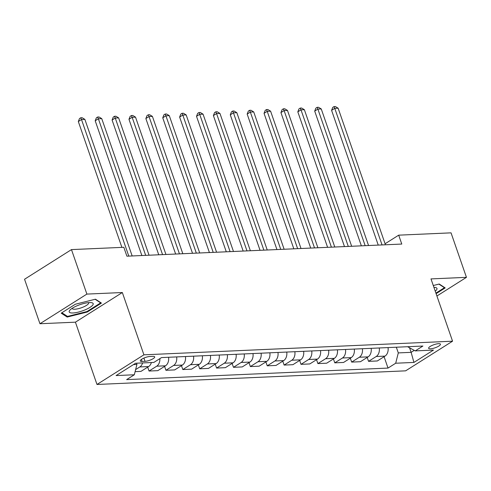 <?xml version="1.0" encoding="UTF-8"?>
<svg xmlns="http://www.w3.org/2000/svg" width="491" height="491" viewBox="0 0 491 491"><rect width="100%" height="100%" fill="white"/><g stroke="black" fill="none" stroke-linecap="round" stroke-linejoin="round"><path stroke-width="0.74" d="M438.586 343.675A6.248 1.651 160.9 0 0 431.927 345.511A6.248 1.651 160.9 0 0 428.625 348.285A6.248 1.651 160.9 0 0 430.466 348.806A6.248 1.651 160.9 0 0 437.125 346.971A6.248 1.651 160.9 0 0 440.433 344.197A6.248 1.651 160.9 0 0 438.586 343.675M96.985 384.465L405.634 370.84L452.561 341.196L143.912 354.821L96.985 384.465L75.418 322.176L122.339 292.526L86.882 294.091L39.955 323.741L75.418 322.176M39.955 323.741L24.55 279.25L71.477 249.6L86.882 294.091M71.477 249.6L123.818 247.292L126.899 256.192L401.779 244.058L398.698 235.158L385.079 243.763M142.071 361.456L145.041 361.327A6.052 1.596 160.9 0 0 151.492 359.553A6.052 1.596 160.9 0 0 154.696 356.865A6.052 1.596 160.9 0 0 152.904 356.362L149.933 356.491A6.052 1.596 160.9 0 0 143.482 358.264A6.052 1.596 160.9 0 0 140.285 360.953A6.052 1.596 160.9 0 0 142.071 361.456L141.377 359.455M133.46 364.598L136.928 364.445L134.319 374.768L126.647 379.617L388.019 368.078L384.079 356.699M134.319 374.768L116.085 375.572L135.614 363.236L153.855 362.432L161.527 357.583L422.898 346.045L415.226 350.893L433.461 350.089L413.931 362.426L395.697 363.23L388.019 368.078M436.91 295.999L466.45 277.341L451.045 232.851L398.698 235.158M466.45 277.341L430.994 278.906L452.561 341.196M122.339 292.526L143.912 354.821M415.226 350.893L407.598 346.72M409.623 347.984L411.133 352.342L414.238 350.378M136.498 363.193L136.928 364.445M396.329 347.217L398.299 352.906L411.133 352.342L413.931 362.426M142.611 362.923A7.813 5.634 87.5 0 1 139.837 366.937L135.626 369.594M388.05 347.585A7.813 5.634 87.5 0 1 384.999 356.116L377.327 360.965L368.551 361.351L367.194 357.442M371.165 348.328A7.813 5.634 87.5 0 1 368.115 356.859L360.443 361.707L351.66 362.094L350.31 358.191M354.281 349.07A7.813 5.634 87.5 0 1 351.231 357.608L343.559 362.456L334.776 362.843L333.426 358.933M337.397 349.819A7.813 5.634 87.5 0 1 334.346 358.35L326.675 363.199L317.892 363.586L316.542 359.676M320.513 350.562A7.813 5.634 87.5 0 1 317.462 359.099L309.79 363.941L301.008 364.334L299.657 360.425M303.628 351.31A7.813 5.634 87.5 0 1 300.578 359.842L292.906 364.69L284.123 365.077L282.773 361.167M286.744 352.053A7.813 5.634 87.5 0 1 283.694 360.584L276.022 365.433L267.239 365.82L265.889 361.916M269.86 352.802A7.813 5.634 87.5 0 1 266.809 361.333L259.138 366.182L250.355 366.568L249.005 362.659M252.975 353.545A7.813 5.634 87.5 0 1 249.925 362.076L242.253 366.924L233.47 367.311L232.12 363.408M236.091 354.287A7.813 5.634 87.5 0 1 233.041 362.824L225.369 367.673L216.586 368.06L215.236 364.15M219.207 355.036A7.813 5.634 87.5 0 1 216.157 363.567L208.485 368.416L199.702 368.802L198.352 364.893M202.323 355.779A7.813 5.634 87.5 0 1 199.272 364.316L191.594 369.158L182.818 369.545L181.461 365.642M185.438 356.527A7.813 5.634 87.5 0 1 182.388 365.058L174.71 369.907L165.933 370.294L164.577 366.384M168.554 357.27A7.813 5.634 87.5 0 1 165.504 365.801L157.826 370.65L149.049 371.036L147.693 367.133M151.388 362.536A7.813 5.634 87.5 0 1 148.62 366.55L140.942 371.399L135.105 371.656M159.876 358.626A7.813 5.634 87.5 0 1 156.721 366.188L149.049 371.036M176.656 356.914A7.813 5.634 87.5 0 1 173.605 365.445L165.933 370.294M193.54 356.165A7.813 5.634 87.5 0 1 190.49 364.703L182.818 369.545M210.424 355.423A7.813 5.634 87.5 0 1 207.374 363.954L199.702 368.802M227.308 354.68A7.813 5.634 87.5 0 1 224.258 363.211L216.586 368.06M244.193 353.931A7.813 5.634 87.5 0 1 241.142 362.462L233.47 367.311M261.077 353.189A7.813 5.634 87.5 0 1 258.027 361.72L250.355 366.568M277.961 352.44A7.813 5.634 87.5 0 1 274.911 360.977L267.239 365.82M294.846 351.697A7.813 5.634 87.5 0 1 291.795 360.228L284.123 365.077M311.73 350.948A7.813 5.634 87.5 0 1 308.686 359.486L301.008 364.334M328.62 350.206A7.813 5.634 87.5 0 1 325.57 358.737L317.892 363.586M345.504 349.463A7.813 5.634 87.5 0 1 342.454 357.994L334.776 362.843M362.389 348.714A7.813 5.634 87.5 0 1 359.338 357.245L351.66 362.094M379.273 347.972A7.813 5.634 87.5 0 1 376.223 356.503L368.551 361.351M395.697 363.23L398.299 352.906M67.187 317.057L87.288 312.018L101.422 303.088L95.45 299.197L75.35 304.236L61.215 313.166L67.187 317.057L66.813 315.971M436.1 293.655L445.19 287.916L439.224 284.025L433.283 285.517M87.097 311.466L87.288 312.018M128.789 256.106L81.494 119.528L84.869 119.381L132.165 255.958M121.897 247.378L78.321 121.535L81.494 119.528L80.751 117.772L82.101 117.711L84.869 119.381M78.321 121.535L79.487 118.576L80.751 117.772M145.674 255.363L98.378 118.785L101.754 118.638L149.049 255.21M141.862 255.529L95.205 120.786L98.378 118.785L97.635 117.03L98.992 116.968L101.754 118.638M95.205 120.786L96.371 117.828L97.635 117.03M162.558 254.614L115.262 118.036L118.638 117.889L165.933 254.467M158.753 254.786L112.089 120.043L115.262 118.036L114.526 116.281L115.876 116.22L118.638 117.889M112.089 120.043L113.255 117.085L114.526 116.281M179.442 253.872L132.147 117.294L135.522 117.146L182.818 253.724M175.637 254.037L128.973 119.295L132.147 117.294L131.41 115.538L132.76 115.477L135.522 117.146M128.973 119.295L130.14 116.336L131.41 115.538M196.326 253.123L149.031 116.551L152.406 116.398L199.702 252.975M192.521 253.295L145.858 118.552L149.031 116.551L148.294 114.79L149.645 114.734L152.406 116.398M145.858 118.552L147.024 115.594L148.294 114.79M92.922 304.831A12.692 3.351 160.9 0 0 91.234 302.616A12.692 3.351 160.9 0 0 80.101 304.604A12.692 3.351 160.9 0 0 70.115 309.925A12.692 3.351 160.9 0 0 69.47 310.711A12.692 3.351 160.9 0 0 78.443 312.086A12.692 3.351 160.9 0 0 92.922 304.831M72.22 308.28A8.691 2.295 160.9 0 0 72.257 308.508A8.691 2.295 160.9 0 0 79.892 308.262A8.691 2.295 160.9 0 0 88.49 303.653A8.691 2.295 160.9 0 0 88.675 302.824A8.691 2.295 160.9 0 0 88.564 302.622M95.131 299.277L100.673 302.886L86.981 311.54L67.5 316.425L61.872 312.755M100.545 302.517L100.673 302.886M435.235 291.163A12.692 3.351 160.9 0 0 435.008 287.438A12.692 3.351 160.9 0 0 433.927 287.376M438.905 284.105L444.441 287.714L435.91 293.109M444.312 287.345L444.441 287.714M213.211 252.38L165.915 115.802L169.291 115.655L216.586 252.233M209.405 252.546L162.748 117.809L165.915 115.802L165.179 114.047L166.529 113.986L169.291 115.655M162.748 117.809L163.908 114.845L165.179 114.047M230.095 251.638L182.799 115.06L186.175 114.912L233.47 251.484M226.29 251.803L179.632 117.061L182.799 115.06L182.063 113.298L183.413 113.243L186.175 114.912M179.632 117.061L180.792 114.102L182.063 113.298M246.979 250.889L199.684 114.311L203.059 114.164L250.355 250.741M243.174 251.054L196.517 116.318L199.684 114.311L198.947 112.556L200.297 112.494L203.059 114.164M196.517 116.318L197.677 113.36L198.947 112.556M263.863 250.146L216.568 113.568L219.95 113.421L267.239 249.993M260.058 250.312L213.401 115.569L216.568 113.568L215.831 111.813L217.182 111.752L219.95 113.421M213.401 115.569L214.561 112.611L215.831 111.813M280.748 249.397L233.452 112.826L236.834 112.672L284.123 249.25M276.942 249.569L230.285 114.826L233.452 112.826L232.716 111.064L234.066 111.003L236.834 112.672M230.285 114.826L231.445 111.868L232.716 111.064M297.632 248.655L250.336 112.077L253.718 111.93L301.008 248.507M293.827 248.82L247.169 114.078L250.336 112.077L249.6 110.322L250.95 110.26L253.718 111.93M247.169 114.078L248.329 111.119L249.6 110.322M314.516 247.906L267.221 111.334L270.602 111.181L317.892 247.759M310.711 248.078L264.054 113.335L267.221 111.334L266.484 109.573L267.834 109.518L270.602 111.181M264.054 113.335L265.214 110.377L266.484 109.573M331.4 247.163L284.111 110.585L287.487 110.438L334.776 247.016M327.595 247.329L280.938 112.592L284.111 110.585L283.368 108.83L284.719 108.769L287.487 110.438M280.938 112.592L282.098 109.628L283.368 108.83M348.285 246.421L300.995 109.843L304.371 109.696L351.66 246.267M344.479 246.586L297.822 111.844L300.995 109.843L300.253 108.081L301.603 108.026L304.371 109.696M297.822 111.844L298.982 108.885L300.253 108.081M365.169 245.672L317.88 109.094L321.255 108.947L368.551 245.525M361.364 245.838L314.706 111.101L317.88 109.094L317.137 107.339L318.487 107.277L321.255 108.947M314.706 111.101L315.873 108.143L317.137 107.339M382.053 244.929L334.764 108.351L338.139 108.204L385.435 244.776M378.248 245.095L331.591 110.352L334.764 108.351L334.021 106.596L335.371 106.535L338.139 108.204M331.591 110.352L332.757 107.394L334.021 106.596M148.62 366.55L139.837 366.937M165.504 365.801L156.721 366.188M182.388 365.058L173.605 365.445M199.272 364.316L190.49 364.703M216.157 363.567L207.374 363.954M233.041 362.824L224.258 363.211M249.925 362.076L241.142 362.462M266.809 361.333L258.027 361.72M283.694 360.584L274.911 360.977M300.578 359.842L291.795 360.228M317.462 359.099L308.686 359.486M334.346 358.35L325.57 358.737M351.231 357.608L342.454 357.994M368.115 356.859L359.338 357.245M384.999 356.116L376.223 356.503M143.918 358.074L145.041 361.327"/></g></svg>
